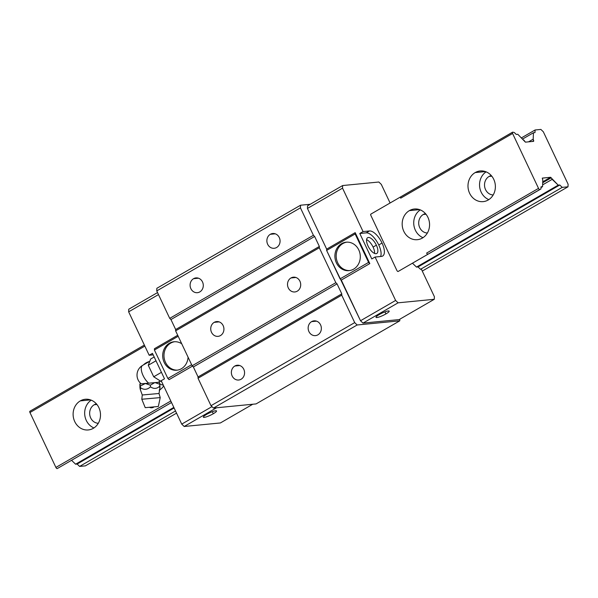 <?xml version="1.0" encoding="UTF-8"?>
<svg xmlns="http://www.w3.org/2000/svg" width="598" height="598" viewBox="0 0 598 598"><rect width="100%" height="100%" fill="white"/><g stroke="black" fill="none" stroke-linecap="round" stroke-linejoin="round"><path stroke-width="0.9" d="M366.589 239.656A9.105 3.887 -120 0 1 373.092 247.079A9.105 3.887 -120 0 1 374.542 253.41A9.105 3.887 -120 0 0 373.092 247.079L376.381 245.18A9.105 3.887 60 0 0 367.65 237.698A9.105 3.887 60 0 0 368.039 245.987A9.105 3.887 60 0 0 376.045 253.694A9.105 3.887 60 0 0 376.381 245.18A9.105 3.887 60 0 0 368.375 237.473A9.105 3.887 60 0 0 368.039 245.987A9.105 3.887 60 0 0 376.77 253.47A9.105 3.887 60 0 0 376.381 245.18L373.092 247.079A9.105 3.887 -120 0 0 366.589 239.656M384.963 311.872L385.934 313.913A7.288 1.256 154.7 0 0 388.296 310.945A7.288 1.256 154.7 0 0 379.259 314.57A7.288 1.256 154.7 0 0 376.007 317.351A7.288 1.256 154.7 0 0 385.934 313.913A7.288 1.256 154.7 0 0 389.186 311.132A7.288 1.256 154.7 0 0 388.296 310.945A7.288 1.256 154.7 0 0 379.259 314.57A7.288 1.256 154.7 0 0 376.889 317.538A7.288 1.256 154.7 0 0 385.934 313.913L384.963 311.872M220.453 335.575A7.423 6.593 84.4 0 1 218.053 336.353A7.423 6.593 84.4 0 1 211.027 331A7.423 6.593 84.4 0 1 214.204 322.352L219.122 321.874L214.204 322.352A7.423 6.593 84.4 0 1 223.144 325.604A7.423 6.593 84.4 0 1 220.453 335.575A7.423 6.593 84.4 0 1 211.52 332.324A7.423 6.593 84.4 0 1 214.204 322.352A7.423 6.593 84.4 0 1 216.611 321.575A7.423 6.593 84.4 0 1 223.637 326.927A7.423 6.593 84.4 0 1 220.453 335.575M276.597 247.512A7.423 6.593 84.4 0 1 274.19 248.29A7.423 6.593 84.4 0 1 267.164 242.938A7.423 6.593 84.4 0 1 270.341 234.289L275.259 233.811L270.341 234.289A7.423 6.593 84.4 0 1 279.281 237.541A7.423 6.593 84.4 0 1 276.597 247.512A7.423 6.593 84.4 0 1 267.657 244.261A7.423 6.593 84.4 0 1 270.341 234.289A7.423 6.593 84.4 0 1 272.748 233.512A7.423 6.593 84.4 0 1 279.774 238.864A7.423 6.593 84.4 0 1 276.597 247.512M241.099 379.244A7.423 6.593 84.4 0 1 238.692 380.022A7.423 6.593 84.4 0 1 231.665 374.669A7.423 6.593 84.4 0 1 234.842 366.021L239.761 365.542L234.842 366.021A7.423 6.593 84.4 0 1 243.782 369.272A7.423 6.593 84.4 0 1 241.099 379.244A7.423 6.593 84.4 0 1 232.159 375.993A7.423 6.593 84.4 0 1 234.842 366.021A7.423 6.593 84.4 0 1 237.249 365.243A7.423 6.593 84.4 0 1 244.276 370.596A7.423 6.593 84.4 0 1 241.099 379.244M297.236 291.181A7.423 6.593 84.4 0 1 294.829 291.959A7.423 6.593 84.4 0 1 287.81 286.606A7.423 6.593 84.4 0 1 290.987 277.958L295.898 277.479L290.987 277.958A7.423 6.593 84.4 0 1 299.927 281.209A7.423 6.593 84.4 0 1 297.236 291.181A7.423 6.593 84.4 0 1 288.296 287.93A7.423 6.593 84.4 0 1 290.987 277.958A7.423 6.593 84.4 0 1 293.394 277.18A7.423 6.593 84.4 0 1 300.413 282.533A7.423 6.593 84.4 0 1 297.236 291.181M170.662 343.14A14.292 12.685 -95.6 0 0 164.45 359.435A14.292 12.685 -95.6 0 0 177.419 370.132A14.292 12.685 -95.6 0 1 164.45 359.435A14.292 12.685 -95.6 0 1 170.662 343.14L169.376 343.259A14.292 12.685 -95.6 0 0 163.261 359.914A14.292 12.685 -95.6 0 0 176.776 370.214A14.292 12.685 -95.6 0 0 181.411 368.712A14.292 12.685 -95.6 0 0 188.071 357.185A14.292 12.685 -95.6 0 1 181.411 368.712A14.292 12.685 -95.6 0 1 164.203 362.455A14.292 12.685 -95.6 0 1 169.376 343.259L170.662 343.14A14.292 12.685 -95.6 0 1 174.646 341.72A14.292 12.685 -95.6 0 0 170.662 343.14M212.32 411.693L213.284 413.741A7.288 1.256 154.7 0 0 215.654 410.766A7.288 1.256 154.7 0 0 206.609 414.392A7.288 1.256 154.7 0 0 203.365 417.18A7.288 1.256 154.7 0 0 213.284 413.741A7.288 1.256 154.7 0 0 216.536 410.953A7.288 1.256 154.7 0 0 215.654 410.766A7.288 1.256 154.7 0 0 206.609 414.392A7.288 1.256 154.7 0 0 204.247 417.367A7.288 1.256 154.7 0 0 213.284 413.741L212.32 411.693M317.874 334.85A7.423 6.593 84.4 0 1 315.475 335.627A7.423 6.593 84.4 0 1 308.448 330.275A7.423 6.593 84.4 0 1 311.625 321.627L316.544 321.141L311.625 321.627A7.423 6.593 84.4 0 1 320.565 324.871A7.423 6.593 84.4 0 1 317.874 334.85A7.423 6.593 84.4 0 1 308.942 331.598A7.423 6.593 84.4 0 1 311.625 321.627A7.423 6.593 84.4 0 1 314.032 320.849A7.423 6.593 84.4 0 1 321.059 326.202A7.423 6.593 84.4 0 1 317.874 334.85M366.193 232.861A14.292 6.1 -120 0 1 378.751 244.948A14.292 6.1 -120 0 1 380.605 256.497A14.292 6.1 -120 0 0 378.751 244.948L382.047 243.042A14.292 6.1 -120 0 1 381.517 256.407L375.096 257.035L395.622 300.45L360.519 320.745L362.986 323.114L399.172 319.586L434.275 299.292L398.081 302.82L395.622 300.45L360.519 320.745L362.986 323.114L399.172 319.586L434.275 299.292L398.081 302.82L362.986 323.114L398.081 302.82L395.622 300.45L375.096 257.035L381.517 256.407A14.292 6.1 -120 0 0 382.653 256.049A14.292 6.1 -120 0 0 382.047 243.042L378.751 244.948A14.292 6.1 -120 0 0 366.193 232.861L369.482 230.955A14.292 6.1 -120 0 1 382.047 243.042A14.292 6.1 -120 0 0 369.482 230.955L363.068 231.583L342.542 188.161L342.647 185.544L378.84 182.016L381.3 184.386L390.098 202.991L381.3 184.386L378.84 182.016L342.647 185.544L307.551 205.839L307.447 208.455L326.672 249.127L326.62 250.442L360.519 320.745L341.294 280.073L369.811 263.583L355.19 232.644L355.137 233.953L326.62 250.442L340.068 278.885L341.294 280.073L369.811 263.583L355.19 232.644L326.672 249.127L326.62 250.442L355.137 233.953L368.585 262.395L369.811 263.583L368.585 262.395L340.068 278.885L368.585 262.395L355.137 233.953L355.19 232.644L326.672 249.127L307.447 208.455L342.542 188.161L342.647 185.544L307.551 205.839L307.447 208.455L342.542 188.161L363.068 231.583L359.779 233.482L371.807 258.934L375.096 257.035L371.807 258.934L359.779 233.482L366.193 232.861L359.779 233.482L363.068 231.583L369.482 230.955L366.193 232.861M199.814 291.906A7.423 6.593 84.4 0 1 197.407 292.684A7.423 6.593 84.4 0 1 190.388 287.332A7.423 6.593 84.4 0 1 193.565 278.683L198.476 278.205L193.565 278.683A7.423 6.593 84.4 0 1 195.972 277.906A7.423 6.593 84.4 0 1 202.991 283.258A7.423 6.593 84.4 0 1 199.814 291.906A7.423 6.593 84.4 0 1 190.874 288.662A7.423 6.593 84.4 0 1 193.565 278.683A7.423 6.593 84.4 0 1 202.505 281.935A7.423 6.593 84.4 0 1 199.814 291.906M342.871 243.565A14.292 12.685 -95.6 0 0 336.659 259.868A14.292 12.685 -95.6 0 0 349.628 270.558A14.292 12.685 -95.6 0 1 336.659 259.868A14.292 12.685 -95.6 0 1 342.871 243.565L341.585 243.692A14.292 12.685 -95.6 0 0 335.471 260.339A14.292 12.685 -95.6 0 0 348.985 270.64A14.292 12.685 -95.6 0 0 353.612 269.145A14.292 12.685 -95.6 0 0 358.785 249.949A14.292 12.685 -95.6 0 0 346.212 242.197A14.292 12.685 -95.6 0 0 341.585 243.692L342.871 243.565A14.292 12.685 -95.6 0 1 346.855 242.153A14.292 12.685 -95.6 0 0 342.871 243.565M354.696 322.614L341.72 295.165L341.772 293.857L337.055 283.878L335.822 282.69L319.31 247.759L319.362 246.451L314.645 236.472L313.412 235.283L300.435 207.835L300.54 205.219L310.265 204.269L300.54 205.219L156.848 288.296L300.54 205.219L300.435 207.835L156.751 290.92L156.848 288.296L156.751 290.92L300.435 207.835L313.412 235.283L169.72 318.368L156.751 290.92L169.72 318.368L313.412 235.283L314.645 236.472L170.953 319.549L169.72 318.368L170.953 319.549L314.645 236.472L319.362 246.451L175.67 329.528L170.953 319.549L175.67 329.528L319.362 246.451L319.31 247.759L175.618 330.844L175.67 329.528L175.618 330.844L319.31 247.759L335.822 282.69L192.13 365.774L175.618 330.844L192.13 365.774L335.822 282.69L337.055 283.878L193.363 366.955L192.13 365.774L193.363 366.955L337.055 283.878L341.772 293.857L198.08 376.942L193.363 366.955L198.08 376.942L341.772 293.857L341.72 295.165L198.028 378.25L198.08 376.942L198.028 378.25L341.72 295.165L354.696 322.614L211.004 405.698L198.028 378.25L211.004 405.698L354.696 322.614L357.156 324.983L354.696 322.614M213.464 408.068L211.004 405.698L213.464 408.068L357.156 324.983L399.763 320.834L357.156 324.983L213.464 408.068L256.071 403.912L399.763 320.834L399.83 319.205L399.763 320.834L256.071 403.912L213.464 408.068M434.38 296.668L434.275 299.292L434.38 296.668L421.403 269.227L434.38 296.668M370.805 214.144L512.523 132.203A1.398 0.598 -120 0 0 512.583 133.481L400.705 198.17A1.398 0.598 -120 0 1 400.645 196.892A1.398 0.598 -120 0 0 400.705 198.17L512.583 133.481L538.529 188.377L426.651 253.066A1.398 0.598 -120 0 0 427.884 254.247A1.398 0.598 -120 0 1 426.651 253.066L538.529 188.377A1.398 0.598 -120 0 0 539.762 189.559L427.884 254.247L539.762 189.559A1.398 0.598 -120 0 0 539.867 189.529L427.981 254.217A1.398 0.598 -120 0 1 427.884 254.247A1.398 0.598 -120 0 0 427.981 254.217L398.148 271.47A1.398 0.598 60 0 1 396.818 270.318L370.865 215.422A1.398 0.598 60 0 1 370.805 214.144A1.398 0.598 60 0 1 371.037 214.121A1.398 0.598 60 0 0 370.865 215.422L396.818 270.318A1.398 0.598 60 0 0 398.148 271.47L540.936 188.968L541.018 186.83L542.558 186.681L540.988 187.585L542.558 186.681L542.812 180.26L542.281 178.152L550.594 177.285L542.752 181.814L550.594 177.285L551.229 177.8L542.715 182.719L551.229 177.8L552.186 179.348L542.633 184.864L552.186 179.348L558.218 185.148L416.5 267.089L558.218 185.148L559.758 184.999L418.039 266.94L559.758 184.999L562.225 187.368L567.995 186.808L568.1 184.191L567.995 186.808L422.278 271.066L567.995 186.808L562.225 187.368L420.506 269.309L418.039 266.94L416.5 267.089L412.493 263.232L416.5 267.089L418.039 266.94L420.506 269.309L421.403 269.227L420.506 269.309L562.225 187.368L559.758 184.999L558.218 185.148L550.594 177.285L542.334 178.099L542.812 180.26L542.558 186.681L541.018 186.83L540.936 188.968L539.867 189.529A1.398 0.598 -120 0 1 539.762 189.559A1.398 0.598 -120 0 1 538.529 188.377L512.583 133.481A1.398 0.598 -120 0 1 512.635 132.173A1.398 0.598 -120 0 1 512.755 132.18L514.243 132.494L516.253 134.43L517.793 134.281L525.418 142.152L533.61 141.352L533.192 139.17L533.446 132.749L534.986 132.599L535.09 129.983L540.869 129.422L543.328 131.792L540.869 129.422L535.09 129.983L521.493 137.846L535.09 129.983L534.986 132.599L533.446 132.749L533.192 139.17L533.722 140.762L532.512 141.457L533.722 140.762L533.61 141.352L525.418 142.152L523.826 140.082M164.502 378.796L161.206 380.702L181.732 424.117L211.976 406.633L181.732 424.117L184.191 426.486L216.581 407.761L184.191 426.486L220.385 422.958L252.767 404.233L220.385 422.958L184.191 426.486L181.732 424.117L161.206 380.702L164.502 378.796L152.468 353.351L164.502 378.796M192.481 366.111L169.084 379.64L167.859 378.459L169.084 379.64L192.481 366.111M177.711 335.261L154.463 348.701L154.411 350.009L167.859 378.459L191.629 364.713L167.859 378.459L154.411 350.009L178.182 336.263L154.411 350.009L154.463 348.701L177.711 335.261M128.652 311.835L158.485 294.59L128.652 311.835L149.179 355.249L152.468 353.351L149.179 355.249L153.185 354.861L149.179 355.249L128.652 311.835L128.757 309.211L157.536 292.579L128.757 309.211L128.652 311.835M181.74 343.79A14.292 12.685 -95.6 0 0 169.376 343.259A14.292 12.685 -95.6 0 1 174.003 341.764A14.292 12.685 -95.6 0 1 181.74 343.79M358.785 249.949A14.292 12.685 -95.6 0 0 341.585 243.692A14.292 12.685 -95.6 0 0 336.412 262.888A14.292 12.685 -95.6 0 0 353.612 269.145A14.292 12.685 -95.6 0 0 358.785 249.949M423.294 214.488L425.985 214.226L423.294 214.488A9.807 8.708 -95.6 0 0 418.959 225.364A9.807 8.708 -95.6 0 0 427.368 233.018A9.807 8.708 -95.6 0 1 418.959 225.364A9.807 8.708 -95.6 0 1 423.294 214.488A9.807 8.708 -95.6 0 1 425.477 213.628A9.807 8.708 -95.6 0 0 423.294 214.488M146.136 362.837A15.413 13.679 -95.6 0 0 143.408 364.93A15.413 13.679 -95.6 0 1 146.136 362.837L147.213 362.732L146.136 362.837A15.413 13.679 -95.6 0 1 149.246 361.558A15.413 13.679 -95.6 0 0 146.136 362.837M140.336 383.041A15.413 13.679 -95.6 0 0 140.717 383.864A15.413 13.679 -95.6 0 1 140.336 383.041M159.345 389.709A15.413 13.679 -95.6 0 0 159.748 389.889A15.413 13.679 -95.6 0 1 159.345 389.709M409.383 210.623A15.413 13.679 -95.6 0 0 402.79 228.578A15.413 13.679 -95.6 0 0 417.367 239.686A15.413 13.679 -95.6 0 0 422.36 238.071A15.413 13.679 -95.6 0 0 427.936 217.373A15.413 13.679 -95.6 0 0 409.383 210.623L419.587 209.629L409.383 210.623A15.413 13.679 -95.6 0 0 403.807 231.321A15.413 13.679 -95.6 0 0 422.36 238.071A15.413 13.679 -95.6 0 0 427.936 217.373A15.413 13.679 -95.6 0 0 414.377 209.008A15.413 13.679 -95.6 0 0 409.383 210.623M420.289 209.898A15.413 13.679 -95.6 0 0 413.801 224.549A15.413 13.679 -95.6 0 0 422.995 237.675A15.413 13.679 -95.6 0 1 413.801 224.549A15.413 13.679 -95.6 0 1 420.289 209.898M475.193 172.575A15.413 13.679 -95.6 0 0 468.6 190.523A15.413 13.679 -95.6 0 0 483.177 201.631A15.413 13.679 -95.6 0 0 488.17 200.024A15.413 13.679 -95.6 0 0 493.746 179.318A15.413 13.679 -95.6 0 0 475.193 172.575L485.397 171.581L475.193 172.575A15.413 13.679 -95.6 0 0 469.617 193.274A15.413 13.679 -95.6 0 0 488.17 200.024A15.413 13.679 -95.6 0 0 493.746 179.318A15.413 13.679 -95.6 0 0 480.187 170.961A15.413 13.679 -95.6 0 0 475.193 172.575M486.107 171.843A15.413 13.679 -95.6 0 0 479.618 186.501A15.413 13.679 -95.6 0 0 488.813 199.62A15.413 13.679 -95.6 0 1 479.618 186.501A15.413 13.679 -95.6 0 1 486.107 171.843M94.23 404.749A9.807 8.708 -95.6 0 0 89.902 415.625A9.807 8.708 -95.6 0 0 98.304 423.279A9.807 8.708 -95.6 0 1 89.902 415.625A9.807 8.708 -95.6 0 1 94.23 404.749L96.921 404.487L94.23 404.749A9.807 8.708 -95.6 0 1 96.413 403.889A9.807 8.708 -95.6 0 0 94.23 404.749M159.748 383.759A9.807 8.708 -95.6 0 0 163.314 385.157A9.807 8.708 -95.6 0 1 159.748 383.759M489.104 176.44A9.807 8.708 -95.6 0 0 484.769 187.316A9.807 8.708 -95.6 0 0 493.178 194.963A9.807 8.708 -95.6 0 1 484.769 187.316A9.807 8.708 -95.6 0 1 489.104 176.44L491.795 176.178L489.104 176.44A9.807 8.708 -95.6 0 1 491.287 175.573A9.807 8.708 -95.6 0 0 489.104 176.44M80.319 400.884A15.413 13.679 -95.6 0 0 73.726 418.839A15.413 13.679 -95.6 0 0 88.302 429.947A15.413 13.679 -95.6 0 0 93.295 428.332A15.413 13.679 -95.6 0 0 98.872 407.634A15.413 13.679 -95.6 0 0 80.319 400.884L90.522 399.89L80.319 400.884A15.413 13.679 -95.6 0 0 74.743 421.59A15.413 13.679 -95.6 0 0 93.295 428.332A15.413 13.679 -95.6 0 0 98.872 407.634A15.413 13.679 -95.6 0 0 85.312 399.27A15.413 13.679 -95.6 0 0 80.319 400.884M91.232 400.159A15.413 13.679 -95.6 0 0 84.744 414.81A15.413 13.679 -95.6 0 0 93.938 427.936A15.413 13.679 -95.6 0 1 84.744 414.81A15.413 13.679 -95.6 0 1 91.232 400.159M568.1 184.191L543.328 131.792L568.1 184.191M159.225 390.21A15.413 13.679 -95.6 0 0 163.68 385.927A15.413 13.679 -95.6 0 1 159.225 390.21M55.906 467.427L170.804 400.996L55.906 467.427A1.398 0.598 60 0 0 57.244 468.578L171.514 402.506L57.244 468.578A1.398 0.598 60 0 1 55.906 467.427L29.96 412.53L144.851 346.1L29.96 412.53L55.906 467.427M400.75 196.862A1.398 0.598 -120 0 0 400.645 196.892A1.398 0.598 -120 0 1 400.75 196.862L512.434 132.285M30.132 411.23A1.398 0.598 60 0 0 29.9 411.252A1.398 0.598 60 0 0 29.96 412.53A1.398 0.598 60 0 1 30.132 411.23M79.601 466.425L175.513 410.968L79.601 466.425L85.372 465.857L176.545 413.143L85.372 465.857L79.601 466.425L77.135 464.055L174.108 407.986L77.135 464.055L79.601 466.425M75.595 464.205L77.135 464.055L75.595 464.205L173.831 407.402L75.595 464.205L71.588 460.348L75.595 464.205M512.523 132.203A1.398 0.598 -120 0 1 512.635 132.173A1.398 0.598 -120 0 1 512.755 132.18L514.243 132.494M528.58 141.838L533.192 139.17L528.58 141.838M522.674 138.983L533.446 132.749L522.674 138.983M143.206 394.897L159.008 393.491L142.264 394.994L140.381 389.799M142.832 399.143L160.219 397.603L141.801 399.255L142.264 394.994M159.472 385.964C159.883 388.58 160.055 388.58 159.987 385.964C157.05 388.872 153.88 389.163 150.487 386.846C147.28 389.776 143.946 390.075 140.478 387.721C140.537 390.337 140.366 390.337 139.962 387.721L139.865 383.953L140.328 386.046L145.344 383.497L150.337 385.172L154.71 382.66L145.344 383.497M140.328 386.046L140.478 387.721C140.537 390.337 140.366 390.337 139.962 387.721M159.943 388.042L159.008 393.491L160.219 397.603L158.343 406.49L145.232 407.664L141.801 399.255M154.179 356.969L150.681 358.994L148.267 365.258L153.716 376.785L161.438 372.322M153.716 376.785L161.789 381.92M150.487 386.846L150.337 385.172M159.987 385.964L159.404 382.204L158.149 382.294M141.195 383.819L139.865 383.953M160.189 381.12L158.096 382.331L141.218 383.834A11.205 11.205 0 0 1 142.616 365.385A11.205 4.784 60 0 0 143.094 375.589A11.205 4.784 60 0 0 148.7 383.191M139.887 383.953L144.948 383.535M159.404 382.204L154.71 382.66M148.267 365.258L155.988 360.796M155.091 382.623L159.838 384.297M29.9 411.252L144.365 345.068M142.616 365.385L149.821 361.222M149.515 407.305A4.201 4.201 0 0 0 154.067 406.902"/></g></svg>
